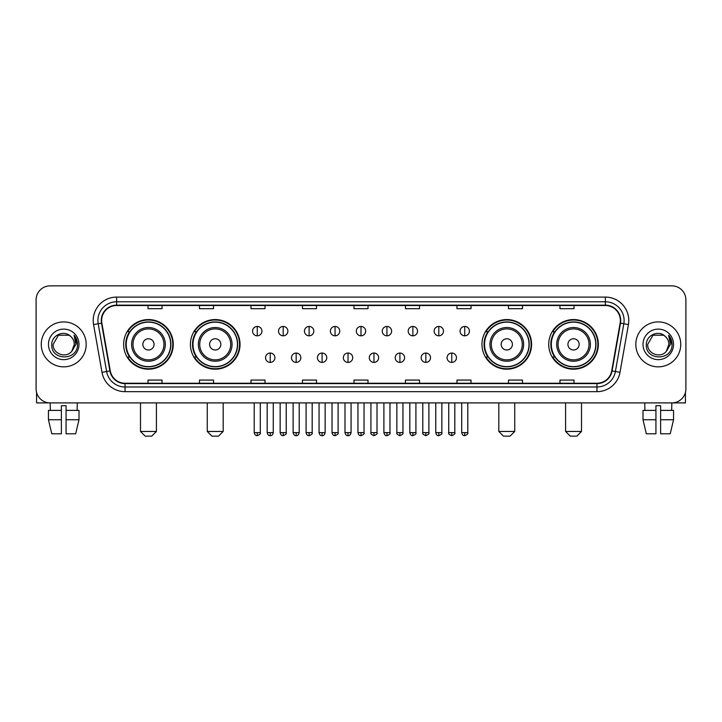 <?xml version="1.0" encoding="UTF-8"?>
<svg xmlns="http://www.w3.org/2000/svg" width="722" height="722" viewBox="0 0 722 722"><rect width="100%" height="100%" fill="white"/><g stroke="black" fill="none" stroke-linecap="round" stroke-linejoin="round"><path stroke-width="1.08" d="M548.729 344.385A24.81 24.81 0 0 0 573.539 369.195A24.81 24.81 0 0 0 598.357 344.385A24.81 24.81 0 0 0 573.539 319.566A24.81 24.81 0 0 0 548.729 344.385M481.971 344.385A24.81 24.81 0 0 0 506.781 369.195A24.81 24.81 0 0 0 531.6 344.385A24.81 24.81 0 0 0 506.781 319.566A24.81 24.81 0 0 0 481.971 344.385M190.4 344.385A24.81 24.81 0 0 0 215.219 369.195A24.81 24.81 0 0 0 240.029 344.385A24.81 24.81 0 0 0 215.219 319.566A24.81 24.81 0 0 0 190.4 344.385M123.642 344.385A24.81 24.81 0 0 0 148.461 369.195A24.81 24.81 0 0 0 173.271 344.385A24.81 24.81 0 0 0 148.461 319.566A24.81 24.81 0 0 0 123.642 344.385M129.599 357.02A22.707 22.707 0 0 1 129.599 331.741M196.357 357.02A22.707 22.707 0 0 1 196.357 331.741M487.919 357.02A22.707 22.707 0 0 1 487.919 331.741M554.677 357.02A22.707 22.707 0 0 1 554.677 331.741M36.1 299.91L36.1 388.851A14.043 14.043 0 0 0 50.143 402.903L671.857 402.903A14.043 14.043 0 0 0 685.9 388.851L685.9 299.91A14.043 14.043 0 0 0 671.857 285.858L50.143 285.858A14.043 14.043 0 0 0 36.1 299.91L36.1 388.851M41.253 344.385A22.472 22.472 0 0 0 63.726 366.848A22.472 22.472 0 0 0 86.189 344.385A22.472 22.472 0 0 0 63.726 321.913A22.472 22.472 0 0 0 41.253 344.385A22.472 22.472 0 0 0 63.726 366.848A22.472 22.472 0 0 0 86.189 344.385A22.472 22.472 0 0 0 63.726 321.913A22.472 22.472 0 0 0 41.253 344.385M635.811 344.385A22.472 22.472 0 0 0 658.274 366.848A22.472 22.472 0 0 0 680.747 344.385A22.472 22.472 0 0 0 658.274 321.913A22.472 22.472 0 0 0 635.811 344.385A22.472 22.472 0 0 0 658.274 366.848A22.472 22.472 0 0 0 680.747 344.385A22.472 22.472 0 0 0 658.274 321.913A22.472 22.472 0 0 0 635.811 344.385M101.64 320.505A14.982 14.982 0 0 1 116.621 305.523L605.379 305.523A14.982 14.982 0 0 1 620.135 323.104L611.714 370.855A14.982 14.982 0 0 1 596.959 383.238L125.041 383.238A14.982 14.982 0 0 1 110.285 370.855L101.865 323.104A14.982 14.982 0 0 1 101.64 320.505M101.27 320.505A15.352 15.352 0 0 0 101.504 323.167L109.924 370.918A15.352 15.352 0 0 0 125.041 383.608L596.959 383.608A15.352 15.352 0 0 0 612.076 370.918L620.496 323.167A15.352 15.352 0 0 0 605.379 305.153L116.621 305.153A15.352 15.352 0 0 0 101.27 320.505M93.571 324.566A23.411 23.411 0 0 1 116.621 297.094L605.379 297.094A23.411 23.411 0 0 1 628.429 324.566L620.008 372.317A23.411 23.411 0 0 1 596.959 391.667L125.041 391.667A23.411 23.411 0 0 1 101.992 372.317L93.571 324.566L98.183 323.754A18.727 18.727 0 0 1 116.621 301.778L605.379 301.778A18.727 18.727 0 0 1 623.817 323.754L615.397 371.505A18.727 18.727 0 0 1 596.959 386.983L125.041 386.983A18.727 18.727 0 0 1 106.603 371.505L98.183 323.754A18.727 18.727 0 0 1 97.894 320.505M671.857 285.858L50.143 285.858M50.35 410.394L50.143 402.903L671.857 402.903L671.65 410.394M685.9 388.851L685.9 299.91M612.076 370.918L615.397 371.505L623.817 323.754L628.429 324.566M353.979 305.523L353.979 308.691L368.021 308.691L368.021 305.523M302.482 305.523L302.482 308.691L316.525 308.691L316.525 305.523M250.985 305.523L250.985 308.691L265.028 308.691L265.028 305.523M199.489 305.523L199.489 308.691L213.531 308.691L213.531 305.523M147.992 305.523L147.992 308.691L162.035 308.691L162.035 305.523M405.475 305.523L405.475 308.691L419.518 308.691L419.518 305.523M456.972 305.523L456.972 308.691L471.015 308.691L471.015 305.523M508.468 305.523L508.468 308.691L522.511 308.691L522.511 305.523M559.965 305.523L559.965 308.691L574.008 308.691L574.008 305.523M368.021 383.238L368.021 380.07L353.979 380.07L353.979 383.238M316.525 383.238L316.525 380.07L302.482 380.07L302.482 383.238M265.028 383.238L265.028 380.07L250.985 380.07L250.985 383.238M213.531 383.238L213.531 380.07L199.489 380.07L199.489 383.238M162.035 383.238L162.035 380.07L147.992 380.07L147.992 383.238M419.518 383.238L419.518 380.07L405.475 380.07L405.475 383.238M471.015 383.238L471.015 380.07L456.972 380.07L456.972 383.238M522.511 383.238L522.511 380.07L508.468 380.07L508.468 383.238M574.008 383.238L574.008 380.07L559.965 380.07L559.965 383.238M70.657 336.389C64.159 329.584 51.659 335.188 51.776 344.385C50.585 360.711 77.064 361.144 77.498 345.17L77.516 344.385C77.48 340.91 76.324 337.86 74.059 335.234L75.882 344.385L71.83 351.181C66.216 358.771 52.589 353.915 53.139 344.385L58.428 335.216L69.014 335.216L70.657 336.389A10.577 10.577 0 0 1 74.303 344.385L71.83 351.181A10.577 10.577 0 0 0 74.303 344.385L71.803 351.208M48.455 344.385A15.261 15.261 0 0 0 63.726 359.646A15.261 15.261 0 0 0 78.987 344.385A15.261 15.261 0 0 0 63.726 329.115A15.261 15.261 0 0 0 48.455 344.385M74.158 335.351L77.516 344.782M36.569 392.452L36.569 402.903L90.873 402.903M48.446 410.394L48.446 419.753L51.776 433.796L48.446 419.753L48.446 410.394L61.379 410.394L61.379 405.71L66.063 405.71L66.063 410.394L78.996 410.394L78.996 419.753L75.666 433.796L78.996 419.753L66.063 419.753L66.063 410.394M77.299 402.903L77.092 410.394M61.379 410.394L61.379 433.796L51.776 433.796M48.446 419.753L61.379 419.753M75.666 433.796L66.063 433.796L66.063 419.753M151.737 436.142L145.176 436.142L140.501 431.458L156.412 431.458L151.737 436.142M154.075 344.385A5.614 5.614 0 0 0 148.461 338.762A5.614 5.614 0 0 0 142.839 344.385A5.614 5.614 0 0 0 148.461 349.999A5.614 5.614 0 0 0 154.075 344.385M165.311 344.385A16.85 16.85 0 0 0 148.461 327.526A16.85 16.85 0 0 0 131.603 344.385A16.85 16.85 0 0 0 148.461 361.235A16.85 16.85 0 0 0 165.311 344.385A16.85 16.85 0 0 1 148.461 361.235A16.85 16.85 0 0 1 131.603 344.385M170.699 344.385A22.238 22.238 0 0 0 148.461 322.147A22.238 22.238 0 0 0 126.224 344.385A22.238 22.238 0 0 0 148.461 366.614A22.238 22.238 0 0 0 170.699 344.385M172.802 344.385A24.34 24.34 0 0 1 127.65 357.02L129.906 357.02A22.445 22.445 0 0 0 163.307 361.208A22.445 22.445 0 0 0 163.307 327.553A22.445 22.445 0 0 0 129.906 331.741L127.65 331.741A24.34 24.34 0 0 1 172.802 344.385M218.495 436.142L211.943 436.142L207.259 431.458L223.179 431.458L218.495 436.142M220.833 344.385A5.614 5.614 0 0 0 215.219 338.762A5.614 5.614 0 0 0 209.597 344.385A5.614 5.614 0 0 0 215.219 349.999A5.614 5.614 0 0 0 220.833 344.385M232.069 344.385A16.85 16.85 0 0 0 215.219 327.526A16.85 16.85 0 0 0 198.36 344.385A16.85 16.85 0 0 0 215.219 361.235A16.85 16.85 0 0 0 232.069 344.385A16.85 16.85 0 0 1 215.219 361.235A16.85 16.85 0 0 1 198.36 344.385M237.457 344.385A22.238 22.238 0 0 0 215.219 322.147A22.238 22.238 0 0 0 192.982 344.385A22.238 22.238 0 0 0 215.219 366.614A22.238 22.238 0 0 0 237.457 344.385M239.56 344.385A24.34 24.34 0 0 1 194.408 357.02L196.664 357.02A22.445 22.445 0 0 0 230.065 361.208A22.445 22.445 0 0 0 230.065 327.553A22.445 22.445 0 0 0 196.664 331.741L194.408 331.741A24.34 24.34 0 0 1 239.56 344.385M510.057 436.142L503.505 436.142L498.821 431.458L514.741 431.458L510.057 436.142M512.403 344.385A5.614 5.614 0 0 0 506.781 338.762A5.614 5.614 0 0 0 501.167 344.385A5.614 5.614 0 0 0 506.781 349.999A5.614 5.614 0 0 0 512.403 344.385M523.64 344.385A16.85 16.85 0 0 0 506.781 327.526A16.85 16.85 0 0 0 489.931 344.385A16.85 16.85 0 0 0 506.781 361.235A16.85 16.85 0 0 0 523.64 344.385A16.85 16.85 0 0 1 506.781 361.235A16.85 16.85 0 0 1 489.931 344.385M529.018 344.385A22.238 22.238 0 0 0 506.781 322.147A22.238 22.238 0 0 0 484.543 344.385A22.238 22.238 0 0 0 506.781 366.614A22.238 22.238 0 0 0 529.018 344.385M531.13 344.385A24.34 24.34 0 0 1 485.978 357.02L488.234 357.02A22.445 22.445 0 0 0 521.636 361.208A22.445 22.445 0 0 0 521.636 327.553A22.445 22.445 0 0 0 488.234 331.741L485.978 331.741A24.34 24.34 0 0 1 531.13 344.385M576.824 436.142L570.263 436.142L565.588 431.458L581.499 431.458L576.824 436.142M579.161 344.385A5.614 5.614 0 0 0 573.539 338.762A5.614 5.614 0 0 0 567.925 344.385A5.614 5.614 0 0 0 573.539 349.999A5.614 5.614 0 0 0 579.161 344.385M590.397 344.385A16.85 16.85 0 0 0 573.539 327.526A16.85 16.85 0 0 0 556.689 344.385A16.85 16.85 0 0 0 573.539 361.235A16.85 16.85 0 0 0 590.397 344.385A16.85 16.85 0 0 1 573.539 361.235A16.85 16.85 0 0 1 556.689 344.385M595.776 344.385A22.238 22.238 0 0 0 573.539 322.147A22.238 22.238 0 0 0 551.301 344.385A22.238 22.238 0 0 0 573.539 366.614A22.238 22.238 0 0 0 595.776 344.385M597.888 344.385A24.34 24.34 0 0 1 552.736 357.02L554.992 357.02A22.445 22.445 0 0 0 588.394 361.208A22.445 22.445 0 0 0 588.394 327.553A22.445 22.445 0 0 0 554.992 331.741L552.736 331.741A24.34 24.34 0 0 1 597.888 344.385M257.258 326.452A4.684 4.684 0 0 0 252.574 331.127A4.684 4.684 0 0 0 257.258 335.811A4.684 4.684 0 0 0 261.942 331.127A4.684 4.684 0 0 0 257.258 326.452L257.258 335.811A4.684 4.684 0 0 0 261.942 331.127A4.684 4.684 0 0 0 257.258 326.452M283.195 326.452A4.684 4.684 0 0 0 278.512 331.127A4.684 4.684 0 0 0 283.195 335.811A4.684 4.684 0 0 0 287.87 331.127A4.684 4.684 0 0 0 283.195 326.452L283.195 335.811A4.684 4.684 0 0 0 287.87 331.127A4.684 4.684 0 0 0 283.195 326.452M309.124 326.452A4.684 4.684 0 0 0 304.449 331.127A4.684 4.684 0 0 0 309.124 335.811A4.684 4.684 0 0 0 313.808 331.127A4.684 4.684 0 0 0 309.124 326.452L309.124 335.811A4.684 4.684 0 0 0 313.808 331.127A4.684 4.684 0 0 0 309.124 326.452M335.062 326.452A4.684 4.684 0 0 0 330.378 331.127A4.684 4.684 0 0 0 335.062 335.811A4.684 4.684 0 0 0 339.746 331.127A4.684 4.684 0 0 0 335.062 326.452L335.062 335.811A4.684 4.684 0 0 0 339.746 331.127A4.684 4.684 0 0 0 335.062 326.452M361 326.452A4.684 4.684 0 0 0 356.316 331.127A4.684 4.684 0 0 0 361 335.811A4.684 4.684 0 0 0 365.684 331.127A4.684 4.684 0 0 0 361 326.452L361 335.811A4.684 4.684 0 0 0 365.684 331.127A4.684 4.684 0 0 0 361 326.452M386.938 326.452A4.684 4.684 0 0 0 382.254 331.127A4.684 4.684 0 0 0 386.938 335.811A4.684 4.684 0 0 0 391.622 331.127A4.684 4.684 0 0 0 386.938 326.452L386.938 335.811A4.684 4.684 0 0 0 391.622 331.127A4.684 4.684 0 0 0 386.938 326.452M412.876 326.452A4.684 4.684 0 0 0 408.192 331.127A4.684 4.684 0 0 0 412.876 335.811A4.684 4.684 0 0 0 417.551 331.127A4.684 4.684 0 0 0 412.876 326.452L412.876 335.811A4.684 4.684 0 0 0 417.551 331.127A4.684 4.684 0 0 0 412.876 326.452M438.805 326.452A4.684 4.684 0 0 0 434.13 331.127A4.684 4.684 0 0 0 438.805 335.811A4.684 4.684 0 0 0 443.488 331.127A4.684 4.684 0 0 0 438.805 326.452L438.805 335.811A4.684 4.684 0 0 0 443.488 331.127A4.684 4.684 0 0 0 438.805 326.452M464.742 326.452A4.684 4.684 0 0 0 460.058 331.127A4.684 4.684 0 0 0 464.742 335.811A4.684 4.684 0 0 0 469.426 331.127A4.684 4.684 0 0 0 464.742 326.452L464.742 335.811A4.684 4.684 0 0 0 469.426 331.127A4.684 4.684 0 0 0 464.742 326.452M270.227 353.04A4.684 4.684 0 0 0 265.543 357.724A4.684 4.684 0 0 0 270.227 362.408A4.684 4.684 0 0 0 274.911 357.724A4.684 4.684 0 0 0 270.227 353.04L270.227 362.408A4.684 4.684 0 0 0 274.911 357.724A4.684 4.684 0 0 0 270.227 353.04M296.164 353.04A4.684 4.684 0 0 0 291.48 357.724A4.684 4.684 0 0 0 296.164 362.408A4.684 4.684 0 0 0 300.839 357.724A4.684 4.684 0 0 0 296.164 353.04L296.164 362.408A4.684 4.684 0 0 0 300.839 357.724A4.684 4.684 0 0 0 296.164 353.04M322.093 353.04A4.684 4.684 0 0 0 317.418 357.724A4.684 4.684 0 0 0 322.093 362.408A4.684 4.684 0 0 0 326.777 357.724A4.684 4.684 0 0 0 322.093 353.04L322.093 362.408A4.684 4.684 0 0 0 326.777 357.724A4.684 4.684 0 0 0 322.093 353.04M348.031 353.04A4.684 4.684 0 0 0 343.347 357.724A4.684 4.684 0 0 0 348.031 362.408A4.684 4.684 0 0 0 352.715 357.724A4.684 4.684 0 0 0 348.031 353.04L348.031 362.408A4.684 4.684 0 0 0 352.715 357.724A4.684 4.684 0 0 0 348.031 353.04M373.969 353.04A4.684 4.684 0 0 0 369.285 357.724A4.684 4.684 0 0 0 373.969 362.408A4.684 4.684 0 0 0 378.653 357.724A4.684 4.684 0 0 0 373.969 353.04L373.969 362.408A4.684 4.684 0 0 0 378.653 357.724A4.684 4.684 0 0 0 373.969 353.04M399.907 353.04A4.684 4.684 0 0 0 395.223 357.724A4.684 4.684 0 0 0 399.907 362.408A4.684 4.684 0 0 0 404.582 357.724A4.684 4.684 0 0 0 399.907 353.04L399.907 362.408A4.684 4.684 0 0 0 404.582 357.724A4.684 4.684 0 0 0 399.907 353.04M425.836 353.04A4.684 4.684 0 0 0 421.161 357.724A4.684 4.684 0 0 0 425.836 362.408A4.684 4.684 0 0 0 430.52 357.724A4.684 4.684 0 0 0 425.836 353.04L425.836 362.408A4.684 4.684 0 0 0 430.52 357.724A4.684 4.684 0 0 0 425.836 353.04M451.773 353.04A4.684 4.684 0 0 0 447.089 357.724A4.684 4.684 0 0 0 451.773 362.408A4.684 4.684 0 0 0 456.457 357.724A4.684 4.684 0 0 0 451.773 353.04L451.773 362.408A4.684 4.684 0 0 0 456.457 357.724A4.684 4.684 0 0 0 451.773 353.04M685.431 392.452L685.431 402.903L631.127 402.903M643.004 410.394L643.004 419.753L646.334 433.796L643.004 419.753L643.004 410.394L655.937 410.394L655.937 405.71L660.621 405.71L660.621 410.394L673.554 410.394L673.554 419.753L670.224 433.796L673.554 419.753L660.621 419.753L660.621 410.394M655.937 410.394L655.937 433.796L646.334 433.796M643.004 419.753L655.937 419.753M670.224 433.796L660.621 433.796L660.621 419.753M644.701 402.903L644.908 410.394M665.206 336.389C658.717 329.584 646.217 335.188 646.334 344.385C645.143 360.711 671.622 361.144 672.056 345.17L672.074 344.385C672.038 340.91 670.882 337.86 668.617 335.234L670.44 344.385L666.388 351.181C660.774 358.771 647.147 353.915 647.697 344.385L652.986 335.216L663.572 335.216L665.206 336.389A10.577 10.577 0 0 1 668.861 344.385L666.388 351.181A10.577 10.577 0 0 0 668.861 344.385L666.361 351.208M643.013 344.385A15.261 15.261 0 0 0 658.274 359.646A15.261 15.261 0 0 0 673.545 344.385A15.261 15.261 0 0 0 658.274 329.115A15.261 15.261 0 0 0 643.013 344.385M668.716 335.351L672.074 344.782M605.379 297.094L605.379 305.153M98.183 323.754L101.504 323.167M125.041 391.667L125.041 383.608M596.959 383.608L596.959 391.667M101.992 372.317L109.924 370.918M620.496 323.167L623.817 323.754M116.621 297.094L116.621 305.153M615.397 371.505L620.008 372.317M163.939 344.385A15.487 15.487 0 0 0 148.461 328.898A15.487 15.487 0 0 0 132.974 344.385A15.487 15.487 0 0 0 148.461 359.863A15.487 15.487 0 0 0 163.939 344.385M230.697 344.385A15.487 15.487 0 0 0 215.219 328.898A15.487 15.487 0 0 0 199.732 344.385A15.487 15.487 0 0 0 215.219 359.863A15.487 15.487 0 0 0 230.697 344.385M522.268 344.385A15.487 15.487 0 0 0 506.781 328.898A15.487 15.487 0 0 0 491.303 344.385A15.487 15.487 0 0 0 506.781 359.863A15.487 15.487 0 0 0 522.268 344.385M589.026 344.385A15.487 15.487 0 0 0 573.539 328.898A15.487 15.487 0 0 0 558.061 344.385A15.487 15.487 0 0 0 573.539 359.863A15.487 15.487 0 0 0 589.026 344.385M257.258 432.631L254.216 432.631C254.749 434.797 255.759 435.808 257.258 435.673L257.258 432.631L260.299 432.631L260.299 402.903M283.195 432.631L280.145 432.631C280.678 434.797 281.697 435.808 283.195 435.673L283.195 432.631L286.237 432.631L286.237 402.903M309.124 432.631L306.083 432.631C306.615 434.797 307.635 435.808 309.124 435.673L309.124 432.631L312.175 432.631L312.175 402.903M335.062 432.631L332.021 432.631C332.553 434.797 333.564 435.808 335.062 435.673L335.062 432.631L338.104 432.631L338.104 402.903M361 432.631L357.959 432.631C358.491 434.797 359.502 435.808 361 435.673L361 432.631L364.041 432.631L364.041 402.903M386.938 432.631L383.896 432.631C384.42 434.797 385.44 435.808 386.938 435.673L386.938 432.631L389.979 432.631L389.979 402.903M412.876 432.631L409.825 432.631C410.358 434.797 411.378 435.808 412.876 435.673L412.876 432.631L415.917 432.631L415.917 402.903M438.805 432.631L435.763 432.631C436.296 434.797 437.306 435.808 438.805 435.673L438.805 432.631L441.855 432.631L441.855 402.903M464.742 432.631L461.701 432.631C462.233 434.797 463.244 435.808 464.742 435.673L464.742 432.631L467.784 432.631L467.784 402.903M270.227 432.631L267.185 432.631C267.709 434.797 268.728 435.808 270.227 435.673L270.227 432.631L273.268 432.631L273.268 402.903M296.164 432.631L293.114 432.631C293.646 434.797 294.666 435.808 296.164 435.673L296.164 432.631L299.206 432.631L299.206 402.903M322.093 432.631L319.052 432.631C319.584 434.797 320.595 435.808 322.093 435.673L322.093 432.631L325.144 432.631L325.144 402.903M348.031 432.631L344.99 432.631C345.522 434.797 346.533 435.808 348.031 435.673L348.031 432.631L351.072 432.631L351.072 402.903M373.969 432.631L370.928 432.631C370.305 433.597 371.325 434.617 373.969 435.673L373.969 432.631L377.01 432.631L377.01 402.903M399.907 432.631L396.856 432.631C396.243 433.597 397.253 434.617 399.907 435.673L399.907 432.631L402.948 432.631L402.948 402.903M425.836 432.631L422.794 432.631C422.18 433.597 423.191 434.617 425.836 435.673L425.836 432.631L428.886 432.631L428.886 402.903M451.773 432.631L448.732 432.631C448.118 433.597 449.129 434.617 451.773 435.673L451.773 432.631L454.815 432.631L454.815 402.903M156.412 402.903L156.412 431.458M140.501 402.903L140.501 431.458M223.179 402.903L223.179 431.458M207.259 402.903L207.259 431.458M514.741 402.903L514.741 431.458M498.821 402.903L498.821 431.458M581.499 402.903L581.499 431.458M565.588 402.903L565.588 431.458M254.216 432.631L254.216 402.903M260.299 432.631C260.913 433.597 259.902 434.617 257.258 435.673M280.145 432.631L280.145 402.903M286.237 432.631C286.851 433.597 285.84 434.617 283.195 435.673M306.083 432.631L306.083 402.903M312.175 432.631C312.788 433.597 311.778 434.617 309.124 435.673M332.021 432.631L332.021 402.903M338.104 432.631C338.726 433.597 337.706 434.617 335.062 435.673M357.959 432.631L357.959 402.903M364.041 432.631C364.664 433.597 363.644 434.617 361 435.673M383.896 432.631L383.896 402.903M389.979 432.631C390.593 433.597 389.582 434.617 386.938 435.673M409.825 432.631L409.825 402.903M415.917 432.631C416.531 433.597 415.52 434.617 412.876 435.673M435.763 432.631L435.763 402.903M441.855 432.631C442.469 433.597 441.458 434.617 438.805 435.673M461.701 432.631L461.701 402.903M467.784 432.631C468.407 433.597 467.387 434.617 464.742 435.673M267.185 432.631L267.185 402.903M273.268 432.631C272.736 434.797 271.725 435.808 270.227 435.673M293.114 432.631L293.114 402.903M299.206 432.631C298.673 434.797 297.654 435.808 296.164 435.673M319.052 432.631L319.052 402.903M325.144 432.631C324.611 434.797 323.591 435.808 322.093 435.673M344.99 432.631L344.99 402.903M351.072 432.631C350.54 434.797 349.529 435.808 348.031 435.673M370.928 432.631L370.928 402.903M377.01 432.631C377.624 433.597 376.613 434.617 373.969 435.673M396.856 432.631L396.856 402.903M402.948 432.631C403.562 433.597 402.551 434.617 399.907 435.673M422.794 432.631L422.794 402.903M428.886 432.631C429.5 433.597 428.489 434.617 425.836 435.673M448.732 432.631L448.732 402.903M454.815 432.631C455.438 433.597 454.418 434.617 451.773 435.673"/></g></svg>
